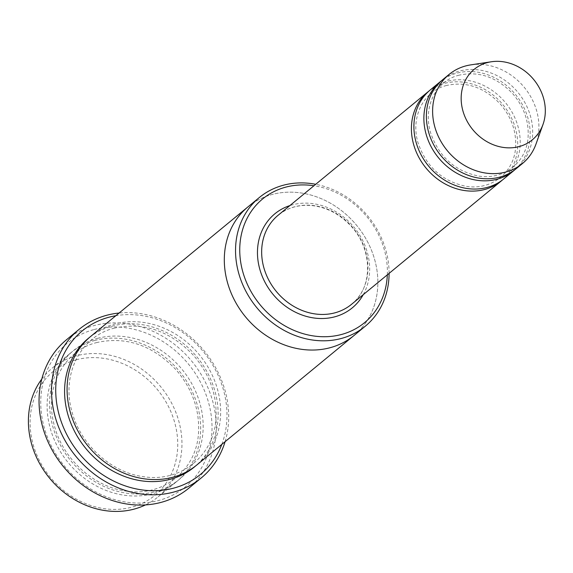 <?xml version="1.0" encoding="UTF-8"?>
<svg xmlns="http://www.w3.org/2000/svg" width="573" height="573" viewBox="0 0 573 573"><rect width="100%" height="100%" fill="white"/><g stroke="black" fill="none" stroke-linecap="round" stroke-linejoin="round"><path stroke-width="0.43" stroke-dasharray="2.87 2.15" d="M514.948 169.665A57.708 49.83 50.5 0 0 521.215 102.603A57.708 49.83 50.5 0 0 457.082 73.1A57.708 49.83 50.5 0 0 441.611 80.628M430.366 89.861A57.708 49.83 -129.5 0 1 447.105 81.323A57.708 49.83 -129.5 0 1 511.71 111.628A57.708 49.83 -129.5 0 1 503.739 178.941M387.327 274.832A80.141 69.204 50.5 0 0 313.947 185.752M95.075 340.398A83.35 71.976 50.5 0 0 70.902 352.724A83.35 71.976 50.5 0 0 59.391 449.955A83.35 71.976 50.5 0 0 152.704 493.725A83.35 71.976 50.5 0 0 176.885 481.399A83.35 71.976 50.5 0 0 188.395 384.168A83.35 71.976 50.5 0 0 95.075 340.398M41.793 379.054A83.35 71.976 -129.5 0 1 52.179 368.145A83.35 71.976 -129.5 0 1 76.359 355.819A83.35 71.976 -129.5 0 1 169.68 399.589A83.35 71.976 -129.5 0 1 158.169 496.812A83.35 71.976 -129.5 0 1 145.47 504.92M76.216 359.794A80.141 69.204 -129.5 0 1 177.036 454.661A80.141 69.204 -129.5 0 1 58.525 486.069A80.141 69.204 -129.5 0 1 76.216 359.794M389.096 273.378A83.35 71.976 50.5 0 0 315.716 184.291M502.471 179.943A57.708 49.83 50.5 0 0 508.738 112.881A57.708 49.83 50.5 0 0 444.605 83.379A57.708 49.83 50.5 0 0 429.134 90.914M442.843 79.583A57.708 49.83 -129.5 0 1 459.582 71.045A57.708 49.83 -129.5 0 1 524.188 101.349A57.708 49.83 -129.5 0 1 516.216 168.663M470.82 64.871A57.708 49.83 -129.5 0 1 524.231 87.297A57.708 49.83 -129.5 0 1 536.013 144.024M221.801 444.397A92.969 80.284 50.5 0 0 203.329 351.629A92.969 80.284 50.5 0 0 115.818 315.723M90.863 336.279A83.35 71.976 -129.5 0 1 115.044 323.953A83.35 71.976 -129.5 0 1 208.364 367.723A83.35 71.976 -129.5 0 1 196.854 464.954M94.244 329.496A92.969 80.284 -129.5 0 1 211.201 439.541A92.969 80.284 -129.5 0 1 73.716 475.984A92.969 80.284 -129.5 0 1 94.244 329.496M248.095 206.774A83.35 71.976 -129.5 0 1 272.268 194.44A83.35 71.976 -129.5 0 1 365.588 238.21A83.35 71.976 -129.5 0 1 354.078 335.441M248.582 206.373A83.35 71.976 -129.5 0 1 272.268 194.44A83.35 71.976 -129.5 0 1 365.409 237.895A83.35 71.976 -129.5 0 1 354.565 335.04M66.489 339.746A96.178 83.049 -129.5 0 1 94.387 325.514A96.178 83.049 -129.5 0 1 202.061 376.024A96.178 83.049 -129.5 0 1 188.782 488.21M225.089 441.697A96.178 83.049 50.5 0 0 204.217 350.898A96.178 83.049 50.5 0 0 119.098 313.023M363.253 294.658A60.91 52.601 50.5 0 0 354.164 227.388A60.91 52.601 50.5 0 0 289.874 205.578M97.575 338.342A83.35 71.976 -129.5 0 1 202.427 437.006A83.35 71.976 -129.5 0 1 79.167 469.674A83.35 71.976 -129.5 0 1 97.575 338.342M351.5 304.342A57.708 49.83 50.5 0 0 353.276 228.118A57.708 49.83 50.5 0 0 278.127 215.255C288.427 207.018 300.696 203.924 314.942 205.958C327.964 208.164 339.467 214.338 349.451 224.48C372.916 247.651 373.575 287.51 351.5 304.342M89.632 337.325A83.35 71.976 -129.5 0 1 112.544 326.008A83.35 71.976 -129.5 0 1 205.392 368.976A83.35 71.976 -129.5 0 1 195.594 465.964M97.145 342.468C64.033 350.132 43.211 388.014 54.693 426.806C63.345 459.274 93.8 486.814 125.516 490.989C163.076 497.364 196.897 470.125 198.552 432.185C199.597 409.502 192.191 388.802 176.334 370.094C152.855 345.354 126.461 336.143 97.145 342.468M158.169 496.812L176.885 481.399M52.179 368.145L70.902 352.724M459.152 75.17C436.784 80.356 422.666 105.912 430.459 132.342C438.703 156.558 454.776 171.134 478.684 176.069C505.1 180.316 527.196 161.12 528.127 136.267C528.836 120.846 523.794 106.757 512.985 93.993C496.963 77.14 479.021 70.873 459.152 75.17M446.675 85.449C424.307 90.634 410.189 116.19 417.975 142.62C426.226 166.836 442.299 181.412 466.207 186.347C492.615 190.594 514.712 171.399 515.65 146.545C516.359 131.124 511.309 117.035 500.508 104.272C484.486 87.425 466.544 81.151 446.675 85.449M114.614 328.078C81.502 335.742 60.674 373.625 72.155 412.417C80.814 444.884 111.269 472.424 142.985 476.6C180.552 482.975 214.374 455.736 216.028 417.796C217.067 395.112 209.661 374.413 193.803 355.697C170.324 330.965 143.93 321.754 114.614 328.078"/><path stroke-width="0.86" d="M441.611 80.628A57.708 49.83 50.5 0 0 440.343 81.638A57.708 49.83 50.5 0 0 432.379 148.951A57.708 49.83 50.5 0 0 496.984 179.256A57.708 49.83 50.5 0 0 513.723 170.718A57.708 49.83 50.5 0 0 514.948 169.665M513.723 170.718L503.739 178.941A57.708 49.83 -129.5 0 1 428.59 166.084A57.708 49.83 -129.5 0 1 430.366 89.861L440.343 81.638M313.947 185.752A80.141 69.204 50.5 0 0 241.068 264.339A80.141 69.204 50.5 0 0 341.272 334.539A80.141 69.204 50.5 0 0 387.327 274.832M145.47 504.92A83.35 71.976 -129.5 0 1 49.622 478.24A83.35 71.976 -129.5 0 1 41.793 379.054M315.716 184.291A83.35 71.976 50.5 0 0 283.499 185.194A83.35 71.976 50.5 0 0 259.325 197.52A83.35 71.976 50.5 0 0 247.815 294.751A83.35 71.976 50.5 0 0 341.136 338.521A83.35 71.976 50.5 0 0 365.309 326.187A83.35 71.976 50.5 0 0 389.096 273.378M429.134 90.914A57.708 49.83 50.5 0 0 427.866 91.916A57.708 49.83 50.5 0 0 419.902 159.23A57.708 49.83 50.5 0 0 484.507 189.534A57.708 49.83 50.5 0 0 501.246 180.996A57.708 49.83 50.5 0 0 502.471 179.943M543.018 124.413L536.013 144.024A57.708 49.83 -129.5 0 1 522.461 163.52L516.216 168.663A57.708 49.83 -129.5 0 1 441.067 155.806A57.708 49.83 -129.5 0 1 442.843 79.583L449.082 74.44A57.708 49.83 -129.5 0 1 465.82 65.902A57.708 49.83 -129.5 0 1 470.82 64.871L491.405 61.755A45.682 39.444 -129.5 0 1 533.685 79.511A45.682 39.444 -129.5 0 1 543.018 124.413A45.682 39.444 -129.5 0 1 474.279 131.396A45.682 39.444 -129.5 0 1 487.444 62.579A45.682 39.444 -129.5 0 1 491.405 61.755M522.461 163.52A57.708 49.83 -129.5 0 1 447.305 150.663A57.708 49.83 -129.5 0 1 449.082 74.44M115.818 315.723A92.969 80.284 50.5 0 0 60.738 420.195A92.969 80.284 50.5 0 0 173.504 488.182A92.969 80.284 50.5 0 0 221.801 444.397M354.565 335.04A83.35 71.976 -129.5 0 1 354.078 335.441L196.854 464.954A83.35 71.976 -129.5 0 1 88.299 446.381A83.35 71.976 -129.5 0 1 90.863 336.279L248.095 206.767A83.35 71.976 -129.5 0 1 248.582 206.373M248.095 206.767A83.35 71.976 -129.5 0 0 245.531 316.869A83.35 71.976 -129.5 0 0 354.078 335.441A83.35 71.976 -129.5 0 1 245.531 316.869A83.35 71.976 -129.5 0 1 248.095 206.774L259.325 197.52M119.098 313.023A96.178 83.049 50.5 0 0 106.865 315.236A96.178 83.049 50.5 0 0 78.967 329.468A96.178 83.049 50.5 0 0 65.687 441.654A96.178 83.049 50.5 0 0 173.361 492.164A96.178 83.049 50.5 0 0 201.259 477.932A96.178 83.049 50.5 0 0 225.089 441.697M201.259 477.932L188.782 488.21A96.178 83.049 -129.5 0 1 63.531 466.78A96.178 83.049 -129.5 0 1 66.489 339.746L78.967 329.468M289.874 205.578A60.91 52.601 50.5 0 0 262.119 276.036A60.91 52.601 50.5 0 0 334.625 316.855A60.91 52.601 50.5 0 0 363.253 294.658M427.866 91.916L278.127 215.255A57.708 49.83 50.5 0 0 270.155 282.575A57.708 49.83 50.5 0 0 334.761 312.872A57.708 49.83 50.5 0 0 351.5 304.342L501.246 180.996M195.594 465.964A83.35 71.976 -129.5 0 1 85.807 448.437A83.35 71.976 -129.5 0 1 89.632 337.325M354.078 335.441L365.309 326.187"/></g></svg>
